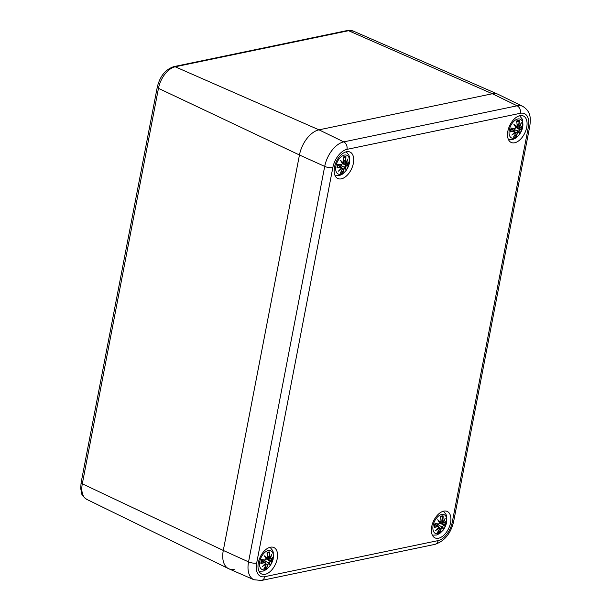 <?xml version="1.0" encoding="UTF-8"?>
<svg xmlns="http://www.w3.org/2000/svg" width="611" height="611" viewBox="0 0 611 611"><rect width="100%" height="100%" fill="white"/><g stroke="black" fill="none" stroke-linecap="round" stroke-linejoin="round"><path stroke-width="0.92" d="M234.364 569.238A23.63 13.656 -65.2 0 1 228.529 568.642A23.63 13.656 -65.2 0 1 223.298 550.45L299.451 154.988A23.63 13.656 -65.2 0 1 318.98 129.838L492.351 93.758A23.63 13.656 -65.2 0 1 497.881 94.216L353.318 31.1A20.255 11.708 -65.2 0 0 348.575 30.71A3.704 2.78 78.2 0 0 347.208 30.55L353.318 31.1M522.81 106.383A23.042 13.312 114.8 0 0 517.12 105.802A5.904 4.43 78.2 0 1 520.366 113.287A17.139 9.906 -65.2 0 1 528.385 126.912A5.904 1.902 -169.1 0 0 529.813 126.003C530.783 118.519 531.066 111.622 522.81 106.383L498.186 94.354A23.63 13.656 114.8 0 0 492.351 93.758L318.98 129.838A23.63 13.656 114.8 0 0 299.451 154.988L223.298 550.45A23.63 13.656 114.8 0 0 228.835 568.788L253.955 579.755L261.531 580.45A5.904 4.43 78.2 0 0 264.7 576.692A17.139 9.906 -65.2 0 1 256.673 563.067A5.904 1.902 -169.1 0 1 248.555 561.876A23.042 13.312 114.8 0 0 253.955 579.755M519.9 115.67A14.572 8.417 -65.2 0 1 523.406 115.991A14.572 8.417 -65.2 0 1 524.941 132.747A14.572 8.417 -65.2 0 1 511.178 142.447A14.572 8.417 -65.2 0 1 508.581 128.417A14.572 8.417 -65.2 0 1 519.9 115.67M346.536 151.742A14.572 8.417 -65.2 0 1 350.042 152.063A14.572 8.417 -65.2 0 1 351.569 168.827A14.572 8.417 -65.2 0 1 337.807 178.519A14.572 8.417 -65.2 0 1 335.21 164.489A14.572 8.417 -65.2 0 1 346.536 151.742M270.383 547.212A14.572 8.417 -65.2 0 1 273.881 547.532A14.572 8.417 -65.2 0 1 275.416 564.289A14.572 8.417 -65.2 0 1 261.653 573.981A14.572 8.417 -65.2 0 1 259.056 559.951A14.572 8.417 -65.2 0 1 270.383 547.212M443.746 511.132A14.572 8.417 -65.2 0 1 447.252 511.453A14.572 8.417 -65.2 0 1 448.78 528.217A14.572 8.417 -65.2 0 1 435.024 537.909A14.572 8.417 -65.2 0 1 432.428 523.879A14.572 8.417 -65.2 0 1 443.746 511.132M438.11 526.575L438.011 526.323A25.357 12.518 -171.4 0 1 434.627 527.041L434.245 527.362A25.555 12.61 8.6 0 0 438.11 526.575L435.032 524.62M436.697 529.523L435.658 530.516A25.357 16.963 137.3 0 0 438.805 527.262L438.828 527.224M438.866 527.247L438.011 526.323M438.851 527.278L436.697 529.531M435.658 530.516A25.357 20.736 -14.7 0 0 439.179 527.904L439.5 528.843L439.179 527.904M437.491 532.456L439.5 528.843L439.347 527.698L438.698 527.461M437.613 532.112L437.346 532.624A25.555 18.926 94.8 0 0 439.446 528.859M435.269 523.696L434.986 523.505A25.555 3.513 -167.1 0 0 438.614 523.94L438.446 524.07A25.357 3.49 12.9 0 1 435.269 523.696L438.469 524.078L439.691 522.955M439.691 522.901L438.4 520.664A25.158 6.591 -130.8 0 1 439.668 522.886L438.614 523.94M438.507 524.07L439.278 523.65M438.4 520.664L437.728 519.755A25.357 6.645 49.2 0 1 439.622 523.008M440.875 516.906L442.425 516.707L443.135 515.913A8.928 5.163 -65.2 0 0 440.455 516.471L440.546 516.906L440.455 516.471A25.555 16.13 70.4 0 1 440.982 520.885L440.287 522.153A25.357 8.439 -153.8 0 0 437.728 519.755M438.423 520.679A25.158 8.371 26.2 0 1 440.111 522.313L439.233 522.069M440.982 520.885L440.982 520.801A25.357 16.001 -109.6 0 0 440.546 516.906M440.241 522.245L440.623 521.924M438.797 530.249L440.027 532.059A8.928 5.163 -65.2 0 1 437.346 532.624M440.027 532.059A25.555 18.704 -118 0 0 441.287 528.477L441.02 528.439A25.357 18.559 62 0 1 439.943 531.631M441.287 528.477L442.081 527.003L441.02 528.439L439.5 527.835M442.807 526.43L443.563 525.17L442.807 526.43A25.357 11.731 -147.7 0 1 443.143 528.958A25.357 3.345 42.8 0 0 442.143 527.285L442.104 527.026A25.158 3.322 -137.2 0 1 442.868 528.232L443.143 528.958L442.868 528.232M439.416 522.405L445.495 525.025A25.555 6.087 21.2 0 1 443.655 525.422M442.081 527.003L436.605 523.871M440.844 526.117L442.517 526.438M444.166 522.787L443.357 522.1L444.166 522.787A25.555 10.036 -179.9 0 0 446.236 521.168L445.862 521.496M446.106 521.351L443.998 522.917M443.632 522.168A25.357 22.057 -30 0 0 445.22 518.197L444.571 519.381L445.22 518.197A25.357 15.649 149.2 0 1 443.25 521.534L442.555 520.473L443.25 521.534M442.822 520.503A25.555 21.5 -90.4 0 0 443.135 515.913M443.357 522.1L442.41 521.489M433.123 525.46A10.341 5.973 -65.2 0 1 444.762 515.05A10.341 5.973 -65.2 0 1 441.562 531.7A10.341 5.973 -65.2 0 1 433.123 525.46M264.739 562.647L264.639 562.403A25.357 12.518 -171.4 0 1 261.256 563.113L260.874 563.441A25.555 12.61 8.6 0 0 264.739 562.647L261.661 560.692M265.48 563.35L262.287 566.588A25.357 16.963 137.3 0 0 265.434 563.334L265.457 563.296M265.495 563.319L264.639 562.403M262.287 566.588A25.357 20.736 -14.7 0 0 265.808 563.976L266.083 564.931L265.808 563.976M264.12 568.528L266.129 564.915L265.976 563.777L265.327 563.533M264.242 568.192L263.975 568.696A25.555 18.926 94.8 0 0 266.083 564.931M261.898 559.775L261.623 559.584A25.555 3.513 -167.1 0 0 265.243 560.012L265.075 560.142A25.357 3.49 12.9 0 1 261.898 559.775M263.975 568.696A8.928 5.163 -65.2 0 0 266.656 568.138A25.555 18.704 -118 0 0 267.916 564.549L268.771 563.357A25.357 3.345 42.8 0 1 269.779 565.03A25.357 11.731 -147.7 0 0 269.436 562.502L270.192 561.242L266.297 558.935L265.243 560.012M266.297 558.958L266.297 558.958A25.158 6.591 -130.8 0 0 265.029 556.736L266.32 558.973M265.136 560.142L265.907 559.722M265.029 556.736L264.357 555.834A25.357 6.645 49.2 0 1 266.251 559.08M267.503 552.986L269.054 552.779L269.772 551.985A8.928 5.163 -65.2 0 0 267.083 552.543L267.175 552.978L267.083 552.543A25.555 16.13 70.4 0 1 267.61 556.957L266.915 558.225A25.357 8.439 -153.8 0 0 264.357 555.834M265.059 556.758A25.158 8.371 26.2 0 1 266.74 558.385L265.861 558.149M267.61 556.957L267.618 556.873A25.357 16.001 -109.6 0 0 267.175 552.978M266.87 558.317L267.251 557.996M265.426 566.321L266.656 568.138M267.916 564.549L267.649 564.518A25.357 18.559 62 0 1 266.572 567.703M270.283 561.494A25.555 6.087 21.2 0 0 272.124 561.097L271.849 560.913A25.357 6.041 -158.8 0 1 270.192 561.242L269.176 562.525A25.158 11.64 32.3 0 1 269.489 564.281L269.779 565.03L269.497 564.312A25.158 3.322 -137.2 0 0 268.733 563.098L267.649 564.518L266.129 563.907M268.71 563.075L263.234 559.943M267.481 562.196L269.145 562.517M271.849 560.913L266.045 558.477M271.773 558.179A25.357 9.959 0.1 0 1 270.788 558.882L269.986 558.171L270.795 558.859A25.555 10.036 -179.9 0 0 272.865 557.24L272.491 557.568M272.735 557.423L270.627 558.989M270.261 558.248A25.357 22.057 -30 0 0 271.849 554.269L271.2 555.452L271.849 554.269A25.357 15.649 149.2 0 1 269.886 557.606L269.184 556.545L269.886 557.606M269.451 556.575A25.555 21.5 -90.4 0 0 269.772 551.985M269.986 558.171L269.039 557.56M259.751 561.54A10.341 5.973 -65.2 0 1 271.399 551.122A10.341 5.973 -65.2 0 1 268.191 567.772A10.341 5.973 -65.2 0 1 259.751 561.54M514.263 131.113L514.164 130.861A25.357 12.518 -171.4 0 1 510.781 131.579L510.399 131.9A25.555 12.61 8.6 0 0 514.263 131.113L511.186 129.158M512.85 134.053L511.812 135.054A25.357 16.963 137.3 0 0 514.958 131.8L514.981 131.762M515.02 131.785L514.164 130.861M515.004 131.808L512.85 134.061M511.812 135.054A25.357 20.736 -14.7 0 0 515.333 132.442L515.631 133.328M515.608 133.305L515.333 132.442M513.645 136.994L515.653 133.374L515.501 132.236L514.852 131.991M513.767 136.65L513.5 137.154A25.555 18.926 94.8 0 0 515.6 133.389M511.422 128.234L511.147 128.043A25.555 3.513 -167.1 0 0 514.768 128.478L514.599 128.6A25.357 3.49 12.9 0 1 511.422 128.234L514.622 128.608L515.844 127.485M515.821 127.416L515.821 127.416A25.158 6.591 -130.8 0 0 514.554 125.194L515.844 127.439L514.768 128.478M514.661 128.608L515.432 128.18M514.554 125.194L513.882 124.293A25.357 6.645 49.2 0 1 515.776 127.539M517.028 121.444L518.579 121.245L519.289 120.451A8.928 5.163 -65.2 0 0 516.608 121.009L516.7 121.444L516.608 121.009A25.555 16.13 70.4 0 1 517.135 125.423L516.44 126.683A25.357 8.439 -153.8 0 0 513.882 124.293M514.584 125.217A25.158 8.371 26.2 0 1 516.264 126.844L515.386 126.607M517.135 125.423L517.143 125.331A25.357 16.001 -109.6 0 0 516.7 121.444M516.394 126.783L516.776 126.462M514.951 134.787L516.18 136.597A8.928 5.163 -65.2 0 1 513.5 137.154M516.18 136.597A25.555 18.704 -118 0 0 517.441 133.007L517.173 132.977A25.357 18.559 62 0 1 516.096 136.169M517.441 133.007L518.235 131.541L517.173 132.977L515.653 132.373M518.96 130.968L519.717 129.708L518.96 130.968A25.357 11.731 -147.7 0 1 519.304 133.496L519.022 132.77L519.304 133.496A25.357 3.345 42.8 0 0 518.296 131.823L512.759 128.409M515.569 126.943L521.649 129.563A25.555 6.087 21.2 0 1 519.808 129.96M516.998 130.655L518.67 130.975M520.32 127.317L519.51 126.63L520.32 127.317A25.555 10.036 -179.9 0 0 522.39 125.706L522.015 126.034M522.26 125.889L520.152 127.447M519.785 126.706A25.357 22.057 -30 0 0 521.374 122.735L520.725 123.911L521.374 122.735A25.357 15.649 149.2 0 1 519.403 126.065L518.708 125.003L519.403 126.065M519.258 126.21L517.189 125.561M518.976 125.041A25.555 21.5 -90.4 0 0 519.289 120.451M519.51 126.63L518.563 126.026M509.276 129.998A10.341 5.973 -65.2 0 1 520.923 119.588A10.341 5.973 -65.2 0 1 517.716 136.238A10.341 5.973 -65.2 0 1 509.276 129.998M340.892 167.185L340.793 166.933A25.357 12.518 -171.4 0 1 337.409 167.651L337.035 167.972A25.555 12.61 8.6 0 0 340.892 167.185L337.822 165.23M341.633 167.888L338.441 171.126A25.357 16.963 137.3 0 0 341.587 167.872L341.61 167.834M341.648 167.857L340.793 166.933M338.441 171.126A25.357 20.736 -14.7 0 0 341.961 168.514L342.259 169.4M342.236 169.377L341.961 168.514M340.274 173.066L342.282 169.446L341.839 168.246A25.158 20.575 165.3 0 1 339.724 169.957M340.403 172.722L340.128 173.234A25.555 18.926 94.8 0 0 342.236 169.461M338.059 164.306L337.776 164.115A25.555 3.513 -167.1 0 0 341.396 164.55L341.228 164.68A25.357 3.49 12.9 0 1 338.059 164.306M340.128 173.234A8.928 5.163 -65.2 0 0 342.809 172.669A25.555 18.704 -118 0 0 344.069 169.079L344.932 167.895A25.357 3.345 42.8 0 1 345.933 169.568A25.357 11.731 -147.7 0 0 345.597 167.04L346.345 165.78L342.45 163.465L341.396 164.55M342.45 163.488L342.45 163.488A25.158 6.591 -130.8 0 0 341.19 161.266L342.473 163.511M341.289 164.68L342.068 164.26M341.19 161.266L340.51 160.365A25.357 6.645 49.2 0 1 342.404 163.618M343.657 157.516L345.207 157.317L345.925 156.523A8.928 5.163 -65.2 0 0 343.237 157.08L343.329 157.516L343.237 157.08A25.555 16.13 70.4 0 1 343.772 161.495L343.069 162.755A25.357 8.439 -153.8 0 0 340.51 160.365M341.213 161.289A25.158 8.371 26.2 0 1 342.893 162.923L342.015 162.679M343.772 161.495L343.772 161.411A25.357 16.001 -109.6 0 0 343.329 157.516M343.023 162.854L343.405 162.534M341.58 170.859L342.809 172.669M344.069 169.079L343.81 169.048A25.357 18.559 62 0 1 342.725 172.241M346.437 166.032A25.555 6.087 21.2 0 0 348.278 165.634L348.003 165.444A25.357 6.041 -158.8 0 1 346.345 165.78L345.33 167.063A25.158 11.64 32.3 0 1 345.65 168.819L345.933 169.568L345.65 168.842A25.158 3.322 -137.2 0 0 344.887 167.635L343.81 169.048L342.282 168.445M344.864 167.613L339.388 164.481M343.634 166.727L345.299 167.047M348.003 165.444L342.206 163.015M347.926 162.717A25.357 9.959 0.1 0 1 346.941 163.42L346.139 162.702L346.949 163.397A25.555 10.036 -179.9 0 0 349.018 161.778L348.644 162.106M348.889 161.961L346.781 163.527M346.414 162.778A25.357 22.057 -30 0 0 348.003 158.807L347.354 159.983L348.003 158.807A25.357 15.649 149.2 0 1 346.04 162.144L345.345 161.083L346.04 162.144M345.887 162.282L343.825 161.632M345.605 161.113A25.555 21.5 -90.4 0 0 345.925 156.523M346.139 162.702L345.192 162.098M335.905 166.07A10.341 5.973 -65.2 0 1 347.552 155.66A10.341 5.973 -65.2 0 1 344.344 172.31A10.341 5.973 -65.2 0 1 335.905 166.07M347.208 30.55L173.837 66.622A3.704 2.78 78.2 0 1 175.204 66.782L348.575 30.71L492.351 93.758L517.12 105.802L343.749 141.882A5.904 4.43 78.2 0 1 346.995 149.359L520.366 113.287M173.837 66.622C165.413 69.448 159.891 76.299 157.271 87.167A3.704 1.191 10.9 0 0 158.463 88.343A20.255 11.708 -65.2 0 1 175.204 66.782L318.98 129.838L343.749 141.882A23.042 13.312 114.8 0 0 324.708 166.406A5.904 1.902 10.9 0 0 332.827 167.597A17.139 9.906 -65.2 0 1 346.995 149.359M81.118 482.637A3.704 1.191 10.9 0 0 82.309 483.813L158.463 88.343L299.451 154.988L324.708 166.406L248.555 561.876L223.298 550.45L82.309 483.813A20.255 11.708 -65.2 0 0 86.793 499.408C83.333 496.743 81.668 494.864 81.79 493.772L80.675 488.372L81.118 482.637L157.271 87.167M528.385 126.912L452.232 522.374A5.904 1.902 10.9 0 0 453.66 521.466L529.813 126.003M452.232 522.374A17.139 9.906 -65.2 0 1 438.072 540.613A5.904 4.43 78.2 0 1 434.902 544.378C444.587 541.14 450.842 533.502 453.66 521.466M438.072 540.613L264.7 576.692M256.673 563.067L332.827 167.597M439.08 527.652A25.158 20.575 165.3 0 1 436.941 529.347M434.245 527.362A8.928 5.163 -65.2 0 1 434.986 523.505M439.653 531.096A7.92 4.575 -65.2 0 1 438.049 531.562M442.547 526.453A25.158 11.64 32.3 0 1 442.86 528.21M445.22 524.841A25.357 6.041 -158.8 0 1 443.563 525.17L439.668 522.856M445.213 522.122A7.92 4.575 -65.2 0 1 444.655 524.658M446.236 521.168A8.928 5.163 -65.2 0 1 445.495 525.025M444.159 522.81A25.357 9.959 0.1 0 0 445.144 522.107M444.434 519.747A25.158 21.881 150 0 1 443.38 522.107M442.876 516.425A25.357 21.332 89.6 0 1 442.555 520.473L440.959 519.778M440.607 516.998A7.92 4.575 -65.2 0 1 441.585 516.73A7.92 4.575 -65.2 0 1 442.425 516.707M265.709 563.724A25.158 20.575 165.3 0 1 263.57 565.419M260.874 563.441A8.928 5.163 -65.2 0 1 261.623 559.584M266.281 567.168A7.92 4.575 -65.2 0 1 264.685 567.634M271.842 558.194A7.92 4.575 -65.2 0 1 271.284 560.73M272.865 557.24A8.928 5.163 -65.2 0 1 272.124 561.097M271.063 555.819A25.158 21.881 150 0 1 270.016 558.179M269.504 552.497A25.357 21.332 89.6 0 1 269.184 556.545L267.587 555.85M267.236 553.07A7.92 4.575 -65.2 0 1 268.221 552.802A7.92 4.575 -65.2 0 1 269.054 552.779M515.233 132.19A25.158 20.575 165.3 0 1 513.095 133.878M510.399 131.9A8.928 5.163 -65.2 0 1 511.147 128.043M515.806 135.634A7.92 4.575 -65.2 0 1 514.21 136.1M519.022 132.77A25.158 3.322 -137.2 0 0 518.258 131.556M518.701 130.983A25.158 11.64 32.3 0 1 519.014 132.747M521.374 129.372A25.357 6.041 -158.8 0 1 519.717 129.708L515.821 127.394M521.366 126.66A7.92 4.575 -65.2 0 1 520.809 129.188M522.39 125.706A8.928 5.163 -65.2 0 1 521.649 129.563M520.312 127.348A25.357 9.959 0.1 0 0 521.298 126.645M520.587 124.285A25.158 21.881 150 0 1 519.541 126.645M519.029 120.955A25.357 21.332 89.6 0 1 518.708 125.003L517.112 124.316M516.761 121.536A7.92 4.575 -65.2 0 1 517.746 121.261A7.92 4.575 -65.2 0 1 518.579 121.245M337.035 167.972A8.928 5.163 -65.2 0 1 337.776 164.115M342.435 171.706A7.92 4.575 -65.2 0 1 340.839 172.172M347.995 162.732A7.92 4.575 -65.2 0 1 347.438 165.268M349.018 161.778A8.928 5.163 -65.2 0 1 348.278 165.634M347.216 160.357A25.158 21.881 150 0 1 346.17 162.717M345.658 157.027A25.357 21.332 89.6 0 1 345.345 161.083L343.749 160.388M343.39 157.607A7.92 4.575 -65.2 0 1 344.375 157.333A7.92 4.575 -65.2 0 1 345.207 157.317M86.793 499.408L228.529 568.642M434.902 544.378L261.531 580.45M438.545 526.369L435.116 524.307M434.688 526.903L435.315 523.673M440.157 522.306L441.035 520.839L440.554 516.7M442.937 528.339L442.135 527.064M444.915 518.869L443.235 521.626M443.158 521.679L441.035 521.023M443.662 522.97L440.676 521.954M440.348 517.127L441.585 516.73M432.367 535.167L436.552 535.015L439.79 533.464L443.357 529.958L446.549 523.138L446.61 516.104L446.015 514.447L443.441 511.201M439.347 527.698L438.782 527.362M265.182 562.441L261.745 560.386M261.317 562.975L261.943 559.752M261.875 559.768L265.098 560.15L266.32 559.027M266.793 558.378L267.671 556.911L267.183 552.772M269.566 564.411L268.771 563.136M271.551 554.941L269.863 557.706M270.299 559.042L267.305 558.034M266.984 553.207L268.221 552.802M258.995 571.239L263.181 571.086L266.419 569.536L269.986 566.038L273.178 559.21L273.239 552.176L272.643 550.519L270.077 547.28M269.55 557.736L267.664 557.095M265.976 563.77L265.411 563.434M514.706 130.907L511.27 128.845M510.842 131.434L511.468 128.211M516.318 126.844L517.189 125.37L516.707 121.23M519.09 132.87L518.288 131.594M521.076 123.399L519.388 126.164M519.824 127.5L516.83 126.492M516.509 121.665L517.746 121.261M508.52 139.705L512.705 139.545L515.944 138.002L519.51 134.496L522.703 127.676L522.764 120.642L522.168 118.977L519.602 115.739M515.501 132.236L514.936 131.892M341.335 166.979L337.898 164.917M337.471 167.513L338.097 164.283M338.028 164.306L341.259 164.68L342.481 163.557M342.947 162.916L343.825 161.449L343.344 157.302M345.719 168.949L344.925 167.674M347.705 159.471L346.017 162.236M346.452 163.58L343.458 162.564M343.138 157.737L344.375 157.333M335.149 175.777L339.334 175.617L342.572 174.074L346.139 170.568L349.332 163.748L349.4 156.714L348.797 155.049L346.231 151.811M342.129 168.308L341.564 167.972"/></g></svg>
